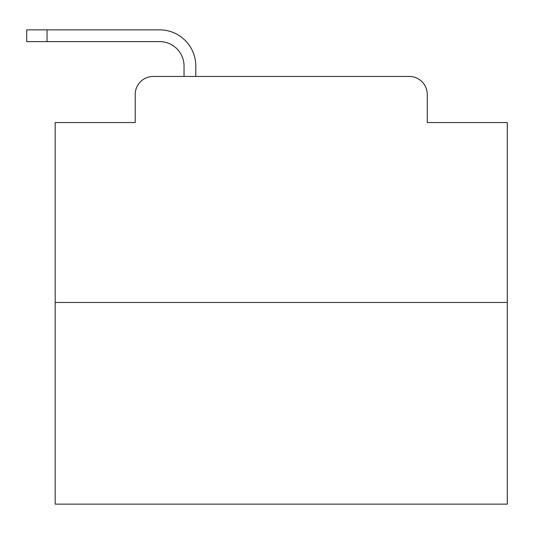 <?xml version="1.0" encoding="UTF-8"?>
<svg xmlns="http://www.w3.org/2000/svg" width="534" height="534" viewBox="0 0 534 534"><rect width="100%" height="100%" fill="white"/><g stroke="black" fill="none" stroke-linecap="round" stroke-linejoin="round"><path stroke-width="0.8" d="M135.209 94.518L135.209 122.546L135.209 94.518A18.083 18.083 0 0 1 153.291 76.435L184.036 76.435L184.036 66.036A24.417 24.417 0 0 0 159.619 41.619L26.7 41.619L26.7 29.864L159.619 29.864A36.172 36.172 0 0 1 195.791 66.036L195.791 76.435L210.71 76.435M507.3 302.491L55.182 302.491L55.182 504.136L507.3 504.136L507.3 122.546L427.273 122.546L427.273 94.518A18.083 18.083 0 0 0 409.191 76.435L153.291 76.435M55.182 302.491L55.182 122.546L135.209 122.546M351.772 76.435L409.191 76.435M427.273 122.546L427.273 94.518M184.036 66.036A24.417 24.417 0 0 0 159.619 41.619A24.417 24.417 0 0 1 184.036 66.036A24.417 24.417 0 0 0 159.619 41.619A24.417 24.417 0 0 1 184.036 66.036A24.417 24.417 0 0 0 159.619 41.619A24.417 24.417 0 0 1 184.036 66.036A24.417 24.417 0 0 0 159.619 41.619A24.417 24.417 0 0 1 184.036 66.036A24.417 24.417 0 0 0 159.619 41.619A24.417 24.417 0 0 1 184.036 66.036A24.417 24.417 0 0 0 159.619 41.619A24.417 24.417 0 0 1 184.036 66.036A24.417 24.417 0 0 0 159.619 41.619A24.417 24.417 0 0 1 184.036 66.036A24.417 24.417 0 0 0 159.619 41.619A24.417 24.417 0 0 1 184.036 66.036A24.417 24.417 0 0 0 159.619 41.619A24.417 24.417 0 0 1 184.036 66.036A24.417 24.417 0 0 0 159.619 41.619A24.417 24.417 0 0 1 184.036 66.036A24.417 24.417 0 0 0 159.619 41.619A24.417 24.417 0 0 1 184.036 66.036A24.417 24.417 0 0 0 159.619 41.619A24.417 24.417 0 0 1 184.036 66.036A24.417 24.417 0 0 0 159.619 41.619A24.417 24.417 0 0 1 184.036 66.036M47.045 29.864L159.619 29.864L47.045 29.864L159.619 29.864L47.045 29.864L159.619 29.864L47.045 29.864L159.619 29.864L47.045 29.864L159.619 29.864L47.045 29.864L159.619 29.864L47.045 29.864L159.619 29.864L47.045 29.864L159.619 29.864L47.045 29.864L159.619 29.864L47.045 29.864L159.619 29.864L47.045 29.864L159.619 29.864L47.045 29.864L159.619 29.864L47.045 29.864L159.619 29.864L47.045 29.864L47.045 41.619"/></g></svg>
